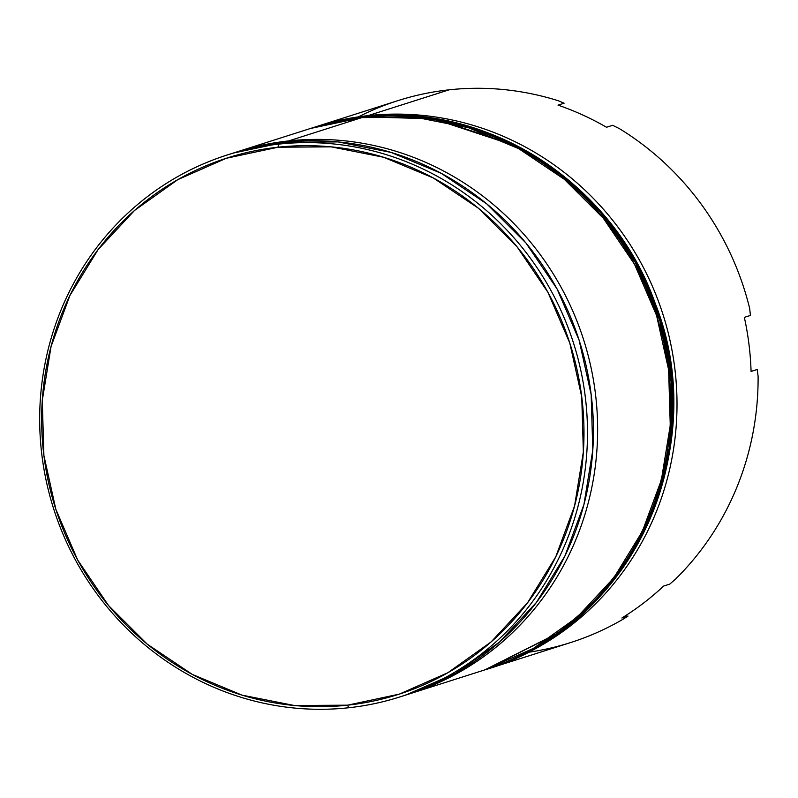 <?xml version="1.0" encoding="UTF-8"?>
<svg xmlns="http://www.w3.org/2000/svg" width="798" height="798" viewBox="0 0 798 798"><rect width="100%" height="100%" fill="white"/><g stroke="black" fill="none" stroke-linecap="round" stroke-linejoin="round"><path stroke-width="1.2" d="M288.627 140.927L288.497 141.854L288.627 140.927A284.387 272.816 72.3 0 1 590.759 366.302A284.387 272.816 72.3 0 1 410.012 693.711A284.387 272.816 72.3 0 1 407.908 694.37A284.387 272.816 -107.7 0 0 590.999 367.419A284.387 272.816 -107.7 0 0 288.627 140.927L361.883 117.595L288.627 140.927A284.387 272.816 -107.7 0 0 235.34 152.418A284.387 272.816 72.3 0 1 237.435 151.74A284.387 272.816 72.3 0 1 288.627 140.927M367.998 115.65L367.888 116.478L367.998 115.65A284.387 272.816 72.3 0 1 670.13 341.025A284.387 272.816 72.3 0 1 489.393 668.435A284.387 272.816 72.3 0 1 487.478 669.033A284.387 272.816 -107.7 0 0 670.36 342.043A284.387 272.816 -107.7 0 0 367.998 115.65L449.104 89.825L367.998 115.65A284.387 272.816 -107.7 0 0 314.901 127.082A284.387 272.816 72.3 0 1 316.816 126.463A284.387 272.816 72.3 0 1 367.998 115.65M278.482 144.149L278.073 147.211A281.544 270.093 72.3 0 1 581.752 396.945A281.544 270.093 72.3 0 1 347.569 705.173L348.686 707.756A284.387 272.816 -107.7 0 0 585.233 396.406A284.387 272.816 -107.7 0 0 278.482 144.149A284.387 272.816 72.3 0 1 580.615 369.524A284.387 272.816 72.3 0 1 399.878 696.933A284.387 272.816 72.3 0 1 348.686 707.756A284.387 272.816 72.3 0 1 46.553 482.371A284.387 272.816 72.3 0 1 227.3 154.972A284.387 272.816 72.3 0 1 278.482 144.149L284.417 142.263L278.482 144.149A284.387 272.816 -107.7 0 0 41.935 455.498A284.387 272.816 -107.7 0 0 348.686 707.756L347.569 705.173L399.369 694.11L447.838 672.744L491.119 641.911L527.558 602.779L555.737 556.864L574.58 505.932L583.358 451.927L581.752 396.945L569.802 343.08L547.977 292.407L517.124 246.881L478.411 208.238L433.334 177.974L383.629 157.256L331.2 146.862L278.073 147.211L226.273 158.283L177.804 179.64L134.513 210.482L98.084 249.614L69.905 295.529L51.062 346.462L42.274 400.456L43.89 455.449L55.84 509.314L77.655 559.987L108.518 605.512L147.231 644.156L192.298 674.41L242.003 695.138L294.432 705.522L347.569 705.173A281.544 270.093 72.3 0 1 43.89 455.449A281.544 270.093 72.3 0 1 278.073 147.211L278.482 144.149M564.126 103.181L558.371 100.787A284.387 272.816 -107.7 0 0 449.104 89.825A284.387 272.816 72.3 0 1 558.371 100.787L564.126 103.181L558.001 105.127L564.126 103.181M606.51 127.251A284.387 272.816 -107.7 0 0 558.001 105.127A284.387 272.816 72.3 0 1 606.51 127.251L612.635 125.306L606.51 127.251M619.348 128.598L612.635 125.306L619.348 128.598A284.387 272.816 72.3 0 1 749.631 308.307A284.387 272.816 -107.7 0 0 619.348 128.598M750.459 315.419L749.631 308.307L750.459 315.419L744.344 317.365L750.459 315.419M751.078 371.439A284.387 272.816 -107.7 0 0 744.344 317.365A284.387 272.816 72.3 0 1 751.078 371.439L757.202 369.484L751.078 371.439M758.1 376.267L757.202 369.484L758.1 376.267A284.387 272.816 72.3 0 1 675.467 579.149A284.387 272.816 -107.7 0 0 758.1 376.267M669.781 584.106L675.467 579.149L669.781 584.106L663.657 586.051L669.781 584.106M621.881 618.001A284.387 272.816 -107.7 0 0 663.657 586.051A284.387 272.816 72.3 0 1 621.881 618.001L628.006 616.056L621.881 618.001M489.393 668.435L570.49 642.609A284.387 272.816 -107.7 0 0 622.959 619.298L628.006 616.056L622.959 619.298A284.387 272.816 72.3 0 1 528.884 652.205M410.012 693.711L483.269 670.38A284.387 272.816 -107.7 0 0 664.016 342.97A284.387 272.816 -107.7 0 0 361.883 117.595A284.387 272.816 -107.7 0 0 310.691 128.408L237.435 151.74M399.878 696.933L405.803 695.048A284.387 272.816 -107.7 0 0 586.55 367.639A284.387 272.816 -107.7 0 0 284.417 142.263A284.387 272.816 -107.7 0 0 233.225 153.076L227.3 154.972M358.422 116.867A284.387 272.816 72.3 0 1 449.104 89.825A284.387 272.816 -107.7 0 0 397.913 100.638L316.816 126.463M233.126 153.106L284.417 142.263L338.083 141.914L391.04 152.408L441.244 173.336L486.78 203.909L525.882 242.931L557.054 288.926L579.099 340.108L591.158 394.511L592.794 450.062L583.917 504.605L564.884 556.056L536.416 602.43L499.618 641.951L455.897 673.103L405.683 695.088M310.592 128.448L361.883 117.595L415.549 117.246L468.506 127.74L518.72 148.667L564.246 179.241L603.348 218.263L634.52 264.258L656.564 315.439L668.624 369.843L670.26 425.394L661.382 479.937L642.35 531.388L613.881 577.762L577.084 617.283L533.363 648.435L484.406 670.021M624.365 616.445L628.006 616.056L624.365 616.445M311.469 128.169L312.227 127.929A284.387 272.816 72.3 0 1 363.409 117.107L312.986 127.68L364.267 116.847A5.686 1.576 83.8 0 0 364.177 116.867L434.102 118.563L517.423 146.044L560.705 173.834L601.473 212.597L636.036 262.123L660.644 320.447L672.385 383.908L670.101 447.758L654.699 507.289L628.814 558.939L595.877 600.784L559.298 632.535L485.563 669.652A284.387 272.816 -107.7 0 0 666.31 342.242A284.387 272.816 -107.7 0 0 364.177 116.867L363.409 117.107A284.387 272.816 72.3 0 1 665.542 342.482A284.387 272.816 72.3 0 1 484.795 669.891L558.53 632.784L595.109 601.034L628.046 559.179L653.941 507.538L669.332 447.997L671.627 384.147L659.876 320.686L635.278 262.362L600.704 212.847L559.947 174.084L516.655 146.283L433.334 118.812L364.177 116.867A284.387 272.816 -107.7 0 0 312.986 127.68L364.177 116.867A5.686 1.576 -96.2 0 1 364.267 116.847C486.032 101.376 613.064 182.812 655.188 303.37C713.232 449.005 630.37 628.076 485.563 669.652L484.795 669.891A284.387 272.816 72.3 0 1 484.037 670.14L484.795 669.891"/></g></svg>
